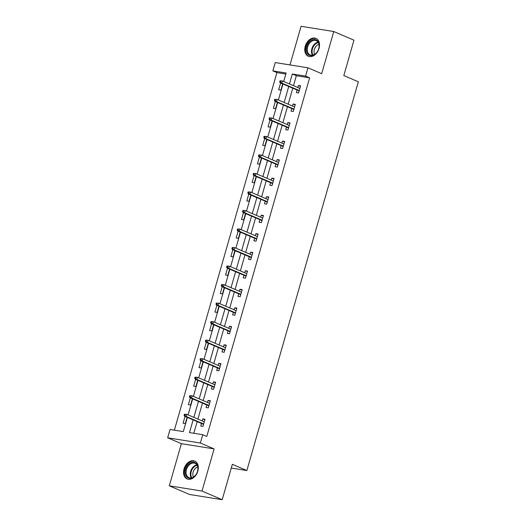 <?xml version="1.0" encoding="UTF-8"?>
<svg xmlns="http://www.w3.org/2000/svg" width="526" height="526" viewBox="0 0 526 526"><rect width="100%" height="100%" fill="white"/><g stroke="black" fill="none" stroke-linecap="round" stroke-linejoin="round"><path stroke-width="0.79" d="M305.244 46.216A9.711 6.877 -66.8 0 0 308.315 56.249A9.711 6.877 -66.8 0 0 319.039 48.425A9.711 6.877 -66.8 0 0 315.962 38.398A9.711 6.877 -66.8 0 0 305.244 46.216M184.034 468.929A9.711 6.877 -66.8 0 0 187.105 478.956A9.711 6.877 -66.8 0 0 197.829 471.138A9.711 6.877 -66.8 0 0 194.751 461.105A9.711 6.877 -66.8 0 0 184.034 468.929M285.828 74.041L276.9 72.614L272.863 70.885L275.249 62.574L307.96 67.808L305.58 76.119L292.318 73.995L289.464 83.95M231.269 468.048L246.872 470.54L358.344 81.786L343.813 75.566L353.959 40.18L333.773 31.534L301.056 26.3L289.984 64.928M246.872 470.54L232.341 464.313L222.196 499.7L189.478 494.466L169.293 485.82L202.01 491.054L214.095 448.902L200.373 443.023L167.656 437.79L170.043 429.479L183.304 431.596L187.368 417.414M214.095 448.902L181.378 443.668L169.293 485.82M181.378 443.668L167.656 437.79M276.9 72.614L174.376 430.169M222.196 499.7L202.01 491.054M185.02 416.414L183.074 423.206L185.284 423.562L187.078 417.296M190.333 397.886L188.387 404.685L190.596 405.04L192.391 398.767M195.646 379.364L193.7 386.163L195.909 386.511L197.704 380.245M200.958 360.843L199.006 367.635L201.221 367.99L203.016 361.724M206.271 342.321L204.318 349.113L206.527 349.468L208.329 343.202M211.577 323.792L209.631 330.591L211.84 330.946L213.641 324.68M216.89 305.271L214.943 312.069L217.153 312.418L218.947 306.152M222.202 286.749L220.256 293.541L222.465 293.896L224.26 287.63M227.515 268.227L225.569 275.019L227.778 275.374L229.573 269.108M232.827 249.699L230.875 256.497L233.09 256.852L234.885 250.586M238.14 231.177L236.187 237.976L238.396 238.331L240.198 232.058M243.446 212.655L241.5 219.454L243.709 219.802L245.51 213.536M248.759 194.133L246.812 200.925L249.022 201.28L250.817 195.014M254.071 175.612L252.125 182.404L254.334 182.759L256.129 176.493M259.384 157.083L257.438 163.882L259.647 164.237L261.442 157.964M264.696 138.562L262.744 145.36L264.959 145.709L266.754 139.443M270.009 120.04L268.056 126.832L270.265 127.187L272.067 120.921M275.315 101.518L273.369 108.31L275.578 108.665L277.38 102.399M280.628 82.99L278.681 89.788L280.891 90.143L282.686 83.877M193.134 419.886L189.491 432.589L202.753 434.706L206.79 436.442L309.617 77.848L296.355 75.724L293.501 85.679M292.778 88.197L288.189 104.201M287.466 106.719L282.876 122.722M282.153 125.241L277.564 141.251M276.84 143.769L272.251 159.772M271.534 162.291L266.938 178.294M266.222 180.812L261.632 196.816M260.909 199.334L256.32 215.344M255.597 217.863L251.007 233.866M250.284 236.384L245.695 252.388M244.971 254.906L240.382 270.91M239.665 273.428L235.076 289.431M234.353 291.95L229.763 307.96M229.04 310.478L224.451 326.482M223.728 329L219.138 345.003M218.415 347.522L213.826 363.525M213.102 366.043L208.513 382.054M207.796 384.572L203.207 400.575M202.484 403.094L197.894 419.097M197.171 421.615L193.824 433.279M201.497 423.469L200.761 426.034L202.97 426.389L205.008 419.268L202.799 418.913L202.214 420.951M206.803 404.948L206.067 407.512L208.283 407.867L210.321 400.74L208.112 400.391L207.527 402.429M212.116 386.419L211.38 388.99L213.589 389.345L215.634 382.218L213.424 381.863L212.839 383.901M217.429 367.898L216.692 370.468L218.901 370.817L220.946 363.696L218.737 363.341L218.152 365.379M222.741 349.376L222.005 351.94L224.214 352.295L226.259 345.174L224.05 344.819L223.465 346.858M228.054 330.854L227.317 333.418L229.527 333.773L231.571 326.646L229.356 326.298L228.771 328.336M233.366 312.326L232.63 314.896L234.839 315.252L236.878 308.124L234.668 307.769L234.083 309.807M238.672 293.804L237.936 296.375L240.152 296.723L242.19 289.602L239.981 289.247L239.396 291.286M243.985 275.282L243.249 277.846L245.458 278.201L247.503 271.081L245.294 270.726L244.708 272.764M249.298 256.76L248.561 259.325L250.77 259.68L252.815 252.552L250.606 252.204L250.021 254.242M254.61 238.232L253.874 240.803L256.083 241.158L258.128 234.031L255.919 233.675L255.334 235.72M259.923 219.71L259.186 222.281L261.396 222.63L263.441 215.509L261.225 215.154L260.64 217.192M265.229 201.188L264.493 203.753L266.708 204.108L268.747 196.987L266.537 196.632L265.952 198.67M270.542 182.667L269.805 185.231L272.021 185.586L274.059 178.459L271.85 178.11L271.265 180.148M275.854 164.145L275.118 166.709L277.327 167.064L279.372 159.937L277.163 159.582L276.577 161.627M281.167 145.617L280.43 148.187L282.64 148.542L284.684 141.415L282.475 141.06L281.89 143.098M286.479 127.095L285.743 129.666L287.952 130.014L289.997 122.893L287.788 122.538L287.203 124.577M291.792 108.573L291.056 111.137L293.265 111.492L295.31 104.372L293.094 104.016L292.509 106.055M297.098 90.051L296.362 92.615L298.577 92.971L300.616 85.843L298.406 85.495L297.821 87.533M307.96 67.808L321.688 73.686L333.773 31.534M309.617 77.848L305.58 76.119M202.753 434.706L200.373 443.023M283.698 81.477L286.124 73.009L272.863 70.885M188.091 414.896L192.68 398.892M193.404 396.374L197.993 380.37M198.716 377.852L203.306 361.849M204.022 359.33L208.612 343.32M209.335 340.809L213.924 324.798M214.647 322.28L219.237 306.277M219.96 303.758L224.549 287.755M225.273 285.237L229.862 269.233M230.585 266.715L235.175 250.705M235.891 248.187L240.481 232.183M241.204 229.665L245.793 213.661M246.516 211.143L251.106 195.139M251.829 192.621L256.418 176.611M257.142 174.093L261.731 158.089M262.454 155.571L267.044 139.568M267.76 137.049L272.35 121.046M273.073 118.528L277.662 102.517M278.385 100.006L282.975 83.996M288.741 86.468L284.152 102.471M283.429 104.99L278.839 120.993M278.116 123.511L273.527 139.521M272.803 142.04L268.214 158.043M267.497 160.561L262.908 176.565M262.185 179.083L257.595 195.087M256.872 197.605L252.283 213.615M251.56 216.127L246.97 232.137M246.247 234.655L241.658 250.659M240.934 253.177L236.345 269.18M235.628 271.699L231.039 287.702M230.316 290.22L225.726 306.231M225.003 308.749L220.414 324.752M219.69 327.271L215.101 343.274M214.378 345.792L209.789 361.796M209.065 364.314L204.476 380.324M203.759 382.843L199.17 398.846M198.447 401.364L193.857 417.368M296.355 75.724L292.318 73.995M204.857 419.794L202.799 418.913M210.17 401.272L208.112 400.391M215.482 382.744L213.424 381.863M220.795 364.222L218.737 363.341M226.108 345.7L224.05 344.819M231.42 327.179L229.356 326.298M236.726 308.65L234.668 307.769M242.039 290.128L239.981 289.247M247.351 271.607L245.294 270.726M252.664 253.085L250.606 252.204M257.977 234.563L255.919 233.675M263.289 216.035L261.225 215.154M268.595 197.513L266.537 196.632M273.908 178.991L271.85 178.11M279.221 160.469L277.163 159.582M284.533 141.941L282.475 141.06M289.846 123.419L287.788 122.538M295.152 104.898L293.094 104.016M300.464 86.376L298.406 85.495M184.429 414.199L184.093 415.382L184.974 415.527L185.316 414.337L184.429 414.199L186.855 414.37L204.272 421.832M185.316 414.337L186.855 414.37L186.243 416.507L184.652 416.25L203.555 424.35M184.974 415.527L186.243 416.507L203.661 423.969M184.093 415.382L184.652 416.25M190.583 462.893A8.403 5.957 113.2 0 1 197.894 467.127A8.403 5.957 113.2 0 1 192.569 477.726A8.403 5.957 113.2 0 1 185.257 473.492A8.403 5.957 113.2 0 1 190.583 462.893M192.897 477.352A7.778 5.51 -66.8 0 0 197.789 470.073A7.778 5.51 -66.8 0 0 195.041 463.334A7.778 5.51 -66.8 0 0 191.056 463.61A7.778 5.51 -66.8 0 0 186.165 470.895A7.778 5.51 -66.8 0 0 188.913 477.634A7.778 5.51 -66.8 0 0 192.897 477.352M193.489 477.016A6.128 4.339 113.2 0 1 196.77 467.436A6.128 4.339 113.2 0 1 197.75 467.068M195.376 461.44L195.442 461.473A9.646 6.838 -66.8 0 0 195.376 461.44A9.646 6.838 -66.8 0 0 190.432 461.789A9.646 6.838 -66.8 0 0 184.37 470.823A9.646 6.838 -66.8 0 0 187.775 479.179A9.646 6.838 -66.8 0 0 187.848 479.206L187.775 479.179M318.756 48.55A8.403 5.957 113.2 0 1 310.485 55.611A8.403 5.957 113.2 0 1 306.816 46.643A8.403 5.957 113.2 0 1 315.081 39.581A8.403 5.957 113.2 0 1 318.756 48.55M307.664 46.886A7.778 5.51 -66.8 0 0 310.123 54.921A7.778 5.51 -66.8 0 0 318.717 48.655A7.778 5.51 -66.8 0 0 316.251 40.62A7.778 5.51 -66.8 0 0 307.664 46.886M314.699 54.303A6.128 4.339 113.2 0 1 314.351 49.437A6.128 4.339 113.2 0 1 318.96 44.355M316.586 38.727L316.652 38.76A9.646 6.838 -66.8 0 0 316.586 38.727A9.646 6.838 -66.8 0 0 305.935 46.498A9.646 6.838 -66.8 0 0 308.986 56.466A9.646 6.838 -66.8 0 0 309.058 56.499M189.741 395.67L189.399 396.86L190.287 397.005L190.629 395.815L189.741 395.67L192.168 395.848L209.585 403.31M190.629 395.815L192.168 395.848L191.556 397.985L189.965 397.728L208.868 405.829M190.287 397.005L191.556 397.985L208.973 405.447M189.399 396.86L189.965 397.728M195.054 377.149L194.712 378.339L195.6 378.477L195.942 377.293L195.054 377.149L197.48 377.326L214.897 384.789M195.942 377.293L197.48 377.326L196.862 379.463L195.271 379.207L214.174 387.3M195.6 378.477L196.862 379.463L214.286 386.926M194.712 378.339L195.271 379.207M200.367 358.627L200.025 359.817L200.912 359.955L201.248 358.771L200.367 358.627L202.793 358.798L220.21 366.26M201.248 358.771L202.793 358.798L202.175 360.935L200.584 360.685L219.487 368.779M200.912 359.955L202.175 360.935L219.598 368.397M200.025 359.817L200.584 360.685M205.679 340.105L205.337 341.289L206.218 341.433L206.56 340.243L205.679 340.105L208.099 340.276L225.522 347.739M206.56 340.243L208.099 340.276L207.487 342.413L205.896 342.156L224.799 350.257M206.218 341.433L207.487 342.413L224.911 349.875M205.337 341.289L205.896 342.156M210.992 321.583L210.65 322.767L211.531 322.911L211.873 321.721L210.992 321.583L213.411 321.754L230.835 329.217M211.873 321.721L213.411 321.754L212.8 323.891L211.209 323.635L230.112 331.735M211.531 322.911L212.8 323.891L230.217 331.354M210.65 322.767L211.209 323.635M216.298 303.055L215.962 304.245L216.844 304.383L217.185 303.2L216.298 303.055L218.724 303.232L236.141 310.695M217.185 303.2L218.724 303.232L218.112 305.369L216.521 305.113L235.424 313.213M216.844 304.383L218.112 305.369L235.53 312.832M215.962 304.245L216.521 305.113M221.61 284.533L221.268 285.723L222.156 285.861L222.498 284.678L221.61 284.533L224.037 284.704L241.454 292.167M222.498 284.678L224.037 284.704L223.425 286.841L221.834 286.591L240.73 294.685M222.156 285.861L223.425 286.841L240.842 294.304M221.268 285.723L221.834 286.591M226.923 266.011L226.581 267.195L227.469 267.339L227.811 266.149L226.923 266.011L229.349 266.182L246.766 273.645M227.811 266.149L229.349 266.182L228.731 268.319L227.14 268.063L246.043 276.163M227.469 267.339L228.731 268.319L246.155 275.782M226.581 267.195L227.14 268.063M232.236 247.49L231.894 248.673L232.781 248.818L233.117 247.628L232.236 247.49L234.662 247.661L252.079 255.123M233.117 247.628L234.662 247.661L234.044 249.797L232.453 249.541L251.356 257.641M232.781 248.818L234.044 249.797L251.467 257.26M231.894 248.673L232.453 249.541M237.548 228.961L237.206 230.151L238.087 230.289L238.429 229.106L237.548 228.961L239.968 229.139L257.392 236.601M238.429 229.106L239.968 229.139L239.356 231.276L237.765 231.019L256.668 239.12M238.087 230.289L239.356 231.276L256.78 238.738M237.206 230.151L237.765 231.019M242.861 210.439L242.519 211.63L243.4 211.768L243.742 210.584L242.861 210.439L245.28 210.61L262.704 218.073M243.742 210.584L245.28 210.61L244.669 212.747L243.078 212.497L261.981 220.591M243.4 211.768L244.669 212.747L262.086 220.216M242.519 211.63L243.078 212.497M248.167 191.918L247.831 193.108L248.713 193.246L249.054 192.056L248.167 191.918L250.593 192.089L268.01 199.551M249.054 192.056L250.593 192.089L249.981 194.225L248.39 193.976L267.293 202.069M248.713 193.246L249.981 194.225L267.399 201.688M247.831 193.108L248.39 193.976M253.479 173.396L253.137 174.579L254.025 174.724L254.367 173.534L253.479 173.396L255.906 173.567L273.323 181.029M254.367 173.534L255.906 173.567L255.294 175.704L253.703 175.447L272.599 183.548M254.025 174.724L255.294 175.704L272.711 183.166M253.137 174.579L253.703 175.447M258.792 154.868L258.45 156.058L259.338 156.202L259.68 155.012L258.792 154.868L261.218 155.045L278.635 162.508M259.68 155.012L261.218 155.045L260.6 157.182L259.009 156.926L277.912 165.026M259.338 156.202L260.6 157.182L278.024 164.645M258.45 156.058L259.009 156.926M264.105 136.346L263.763 137.536L264.65 137.674L264.986 136.49L264.105 136.346L266.524 136.517L283.948 143.986M264.986 136.49L266.524 136.517L265.913 138.66L264.322 138.404L283.225 146.498M264.65 137.674L265.913 138.66L283.336 146.123M263.763 137.536L264.322 138.404M269.417 117.824L269.075 119.014L269.956 119.152L270.298 117.962L269.417 117.824L271.837 117.995L289.261 125.458M270.298 117.962L271.837 117.995L271.225 120.132L269.634 119.882L288.537 127.976M269.956 119.152L271.225 120.132L288.649 127.594M269.075 119.014L269.634 119.882M274.73 99.302L274.388 100.486L275.269 100.63L275.611 99.44L274.73 99.302L277.149 99.473L294.573 106.936M275.611 99.44L277.149 99.473L276.538 101.61L274.947 101.354L293.85 109.454M275.269 100.63L276.538 101.61L293.955 109.073M274.388 100.486L274.947 101.354M280.036 80.78L279.7 81.964L280.582 82.109L280.923 80.919L280.036 80.78L282.462 80.951L299.879 88.414M280.923 80.919L282.462 80.951L281.851 83.088L280.259 82.832L299.162 90.932M280.582 82.109L281.851 83.088L299.268 90.551M279.7 81.964L280.259 82.832M191.293 477.891A7.778 5.51 113.2 0 1 195.264 465.418A7.778 5.51 113.2 0 1 196.869 464.879M197.132 465.313A7.522 5.332 -66.8 0 0 195.692 465.812A7.522 5.332 -66.8 0 0 191.793 477.779M312.503 55.177A7.778 5.51 113.2 0 1 311.872 48.688A7.778 5.51 113.2 0 1 318.079 42.165M318.342 42.599A7.522 5.332 -66.8 0 0 312.451 48.892A7.522 5.332 -66.8 0 0 313.003 55.066"/></g></svg>
